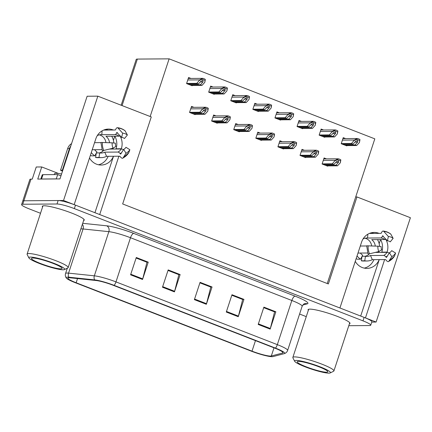 <?xml version="1.0" encoding="UTF-8"?>
<svg xmlns="http://www.w3.org/2000/svg" width="432" height="432" viewBox="0 0 432 432"><rect width="100%" height="100%" fill="white"/><g stroke="black" fill="none" stroke-linecap="round" stroke-linejoin="round"><path stroke-width="0.65" d="M89.51 158.004A14.715 13.549 89.6 0 0 96.503 164.176A14.715 13.549 89.6 0 0 101.164 165.035A14.715 13.549 89.6 0 0 113.459 156.265M355.255 261.36A14.715 13.549 89.6 0 0 362.254 267.532A14.715 13.549 89.6 0 0 366.908 268.391A14.715 13.549 89.6 0 0 379.21 259.621M113.324 130.016A14.715 13.549 89.6 0 0 113.13 129.935A14.715 13.549 89.6 0 0 108.47 129.076A14.715 13.549 89.6 0 0 95.812 138.829L74.18 204.633L63.531 200.491L23.879 200.772A13.797 1.847 -161.8 0 0 22.739 201.118A13.797 1.847 -161.8 0 1 23.879 200.772L58.147 200.529A13.797 1.847 -161.8 0 1 75.492 205.141L364.133 317.401A13.797 1.847 -161.8 0 1 371.855 321.748L370.721 325.21A13.797 1.847 -161.8 0 0 362.993 320.863L74.353 208.607A13.797 1.847 -161.8 0 0 57.008 203.99L22.745 204.233A13.797 1.847 -161.8 0 0 21.6 204.579A13.797 1.847 -161.8 0 0 29.322 208.926L40.511 213.278M105.818 129.379A14.715 13.549 -90.4 0 1 107.816 129.973A14.715 13.549 -90.4 0 1 108.011 130.054M379.075 233.372A14.715 13.549 89.6 0 0 378.88 233.291A14.715 13.549 89.6 0 0 374.22 232.432A14.715 13.549 89.6 0 0 361.562 242.185L339.925 307.984L99.7 214.558L118.876 156.227M373.761 233.41A14.715 13.549 89.6 0 0 373.567 233.329A14.715 13.549 89.6 0 0 371.563 232.735M387.007 252.342L387.083 252.11A14.715 13.549 89.6 0 0 385.765 239.274M387.083 252.11L381.775 252.148A14.715 13.549 89.6 0 0 380.603 239.576M63.531 200.491L97.832 96.158L87.14 96.233L59.956 178.918L37.746 179.08L41.731 166.957L58.622 173.529M21.6 204.579L29.857 179.469A13.797 1.847 -161.8 0 1 30.996 179.123L32.254 179.118L36.239 166.995L41.731 166.957M97.832 96.158L151.27 116.937L122.661 203.958L328.352 283.954L356.962 196.938L410.4 217.717L376.099 322.051L365.45 317.914L384.626 259.583M371.747 322.083L376.099 322.051M121.257 148.986L121.333 148.754A14.715 13.549 89.6 0 0 120.015 135.918M121.16 105.23L136.22 59.422A13.797 1.847 18.2 0 1 137.36 59.076L169.117 58.849L150.158 116.505M356.962 196.938L355.709 196.943L374.809 138.85L169.117 58.849M108.146 156.303A14.715 13.549 -90.4 0 1 98.501 164.77M114.788 136.22L113.422 140.378M373.896 259.659A14.715 13.549 -90.4 0 1 364.252 268.126M380.538 239.576L379.172 243.734M327.24 283.522L355.709 196.943M345.605 138.586L343.219 137.662L341.226 143.721L346.81 145.892L346.907 145.595M323.514 129.994L321.127 129.065L319.135 135.13L324.718 137.3L324.815 137.003M279.326 112.811L276.944 111.883L274.952 117.941L280.53 120.118L280.627 119.821M257.234 104.22L254.848 103.291L252.855 109.35L258.439 111.521L258.536 111.229M235.143 95.629L232.756 94.7L230.764 100.759L236.347 102.929L236.444 102.638M213.052 87.032L210.665 86.108L208.672 92.167L214.256 94.338L214.353 94.041M301.423 121.403L299.036 120.474L297.043 126.538L302.627 128.709L302.724 128.412M190.955 78.44L188.573 77.512L186.581 83.576L192.164 85.747L192.262 85.45M326.473 158.879L324.086 157.955L322.094 164.014L327.677 166.185L327.775 165.888M304.382 150.287L301.995 149.364L300.002 155.423L305.586 157.594L305.683 157.297M260.199 133.105L257.812 132.176L255.82 138.24L261.403 140.411L261.5 140.114M238.102 124.513L235.721 123.584L233.728 129.643L239.306 131.819L239.404 131.522M216.011 115.922L213.624 114.993L211.631 121.052L217.215 123.223L217.312 122.931M282.29 141.696L279.904 140.767L277.911 146.831L283.495 149.002L283.592 148.705M193.919 107.33L191.533 106.402L189.54 112.46L195.124 114.631L195.221 114.334M360.688 316.062L379.242 259.621M94.937 212.706L113.497 156.265M114.853 136.22A14.715 13.549 -90.4 0 1 116.024 148.792L121.333 148.754M349.38 323.892A22.075 2.959 -161.8 0 0 350.001 323.465A22.075 2.959 -161.8 0 0 333.887 315.112A22.075 2.959 -161.8 0 0 309.89 309.128A22.075 2.959 -161.8 0 0 308.065 309.679A22.075 2.959 -161.8 0 0 308.313 310.392M83.63 220.536A22.075 2.959 -161.8 0 0 84.256 220.109A22.075 2.959 -161.8 0 0 68.137 211.756A22.075 2.959 -161.8 0 0 44.145 205.772A22.075 2.959 -161.8 0 0 42.314 206.323A22.075 2.959 -161.8 0 0 42.563 207.036M270.513 356.071A14.715 1.971 18.2 0 1 252.013 351.151L76.151 282.755A14.715 1.971 18.2 0 1 67.91 278.116A14.715 1.971 18.2 0 1 70.319 277.819L96.093 280.508A14.715 1.971 18.2 0 1 113.4 285.363L274.752 348.116A14.715 1.971 18.2 0 1 282.992 352.75A14.715 1.971 18.2 0 1 282.577 353.036L271.318 355.99A14.715 1.971 18.2 0 1 270.513 356.071M272.111 356.692A16.556 2.219 -161.8 0 0 273.013 356.6L284.272 353.646A16.556 2.219 -161.8 0 0 284.353 353.619A16.556 2.219 -161.8 0 0 275.47 348.111L114.118 285.358A16.556 2.219 -161.8 0 0 94.646 279.898L68.872 277.204A16.556 2.219 -161.8 0 0 66.296 278.008A16.556 2.219 -161.8 0 0 75.433 282.76L251.294 351.157A16.556 2.219 -161.8 0 0 272.111 356.692M299.592 314.037L306.261 316.634M348.786 325.701L369.576 325.555A13.797 1.847 -161.8 0 0 370.721 325.21M130.577 274.822L136.274 257.504L148.235 262.159L142.544 279.477L130.577 274.822M226.287 312.044L231.979 294.732L243.945 299.381L238.253 316.699L226.287 312.044M258.19 324.454L263.882 307.136L275.848 311.791L270.151 329.108L258.19 324.454M162.481 287.231L168.178 269.914L180.139 274.568L174.447 291.886L162.481 287.231M194.384 299.641L200.075 282.323L212.042 286.978L206.35 304.29L194.384 299.641M136.107 258.012L146.794 262.186M226.481 311.45L238.426 316.1L242.676 299.479L231.811 295.25L242.503 299.408L243.945 299.381M263.72 307.643L274.406 311.818M168.01 270.416L178.697 274.595M199.913 282.825L210.6 287.005M212.042 286.978L210.605 286.983M199.908 282.847L210.778 287.069L206.523 303.691A3.677 1.35 111.3 0 1 206.35 304.29M180.139 274.568L178.702 274.579M168.005 270.437L178.875 274.666L174.62 291.281A3.677 1.35 111.3 0 1 174.447 291.886M275.848 311.791L274.412 311.801M263.709 307.66L274.579 311.888L270.329 328.504A3.677 1.35 111.3 0 1 270.151 329.108M238.426 316.1A3.677 1.35 111.3 0 1 238.253 316.699M148.235 262.159L146.799 262.17M136.102 258.028L146.972 262.256L142.717 278.878A3.677 1.35 111.3 0 1 142.544 279.477M190.787 112.946L201.382 112.871L203.974 110.047L205.967 109.345L205.967 110.819L203.375 113.648L204.968 114.269L207.76 111.224L208.294 108.373A2.3 2.117 89.6 0 0 207.517 107.843L206.323 107.379A2.3 2.117 89.6 0 0 205.411 107.255L202.721 108.772L199.784 112.25L189.583 112.325M205.562 109.28L205.967 109.345M194.378 114.345L204.968 114.269M192.785 113.724L203.375 113.648M201.382 112.871L199.784 112.25M207.76 111.224L208.008 109.253L205.124 108.135L205.411 107.255M208.008 109.253L208.294 108.373M205.124 108.135L202.576 109.204M187.828 84.062L198.418 83.986L201.01 81.162L203.002 80.46L203.002 81.934L200.416 84.758L202.009 85.379L204.8 82.339L205.335 79.488A2.3 2.117 89.6 0 0 204.557 78.959L203.359 78.494A2.3 2.117 89.6 0 0 202.451 78.37L199.757 79.888L196.825 83.365L186.624 83.435M202.603 80.395L203.002 80.46M191.419 85.455L202.009 85.379M189.821 84.834L200.416 84.758M198.418 83.986L196.825 83.365M204.8 82.339L205.043 80.368L202.16 79.245L202.451 78.37M205.043 80.368L205.335 79.488M202.16 79.245L199.616 80.32M212.884 121.538L223.474 121.462L226.066 118.638L228.058 117.936L228.058 119.416L225.466 122.24L227.065 122.861L229.856 119.815L230.386 116.969A2.3 2.117 89.6 0 0 229.608 116.435L228.415 115.97A2.3 2.117 89.6 0 0 227.507 115.846L224.813 117.369L221.881 120.841L211.68 120.917M227.653 117.871L228.058 117.936M216.47 122.936L227.065 122.861M214.877 122.315L225.466 122.24M223.474 121.462L221.881 120.841M229.856 119.815L230.099 117.844L227.216 116.726L227.507 115.846M230.099 117.844L230.386 116.969M227.216 116.726L224.667 117.801M234.976 130.129L245.565 130.054L248.157 127.229L250.15 126.533L250.15 128.007L247.563 130.831L249.156 131.452L251.948 128.407L252.477 125.561A2.3 2.117 89.6 0 0 251.705 125.032L250.506 124.562A2.3 2.117 89.6 0 0 249.599 124.438L246.904 125.96L243.972 129.438L233.771 129.508M249.75 126.463L250.15 126.533M238.567 131.528L249.156 131.452M236.968 130.907L247.563 130.831M245.565 130.054L243.972 129.438M251.948 128.407L252.191 126.436L249.307 125.318L249.599 124.438M252.191 126.436L252.477 125.561M249.307 125.318L246.764 126.392M257.067 138.726L267.662 138.65L270.248 135.821L272.241 135.124L272.246 136.598L269.654 139.423L271.247 140.044L274.039 136.998L274.574 134.152A2.3 2.117 89.6 0 0 273.796 133.623L272.597 133.159A2.3 2.117 89.6 0 0 271.69 133.029L268.996 134.552L266.063 138.029L255.863 138.1M271.841 135.054L272.241 135.124M260.658 140.119L271.247 140.044M259.06 139.498L269.654 139.423M267.662 138.65L266.063 138.029M274.039 136.998L274.282 135.032L271.404 133.909L271.69 133.029M274.282 135.032L274.574 134.152M271.404 133.909L268.855 134.984M209.92 92.653L220.514 92.578L223.101 89.753L225.099 89.051L225.099 90.526L222.507 93.355L224.1 93.971L226.892 90.931L227.426 88.079A2.3 2.117 89.6 0 0 226.649 87.55L225.455 87.086A2.3 2.117 89.6 0 0 224.543 86.962L221.848 88.479L218.916 91.957L208.715 92.032M224.694 88.987L225.099 89.051M213.511 94.046L224.1 93.971M211.912 93.431L222.507 93.355M220.514 92.578L218.916 91.957M226.892 90.931L227.135 88.96L224.257 87.836L224.543 86.962M227.135 88.96L227.426 88.079M224.257 87.836L221.708 88.911M232.011 101.245L242.606 101.169L245.198 98.345L247.19 97.643L247.19 99.117L244.598 101.947L246.197 102.568L248.983 99.522L249.518 96.676A2.3 2.117 89.6 0 0 248.74 96.142L247.547 95.677A2.3 2.117 89.6 0 0 246.634 95.553L243.945 97.076L241.007 100.548L230.807 100.624M246.785 97.578L247.19 97.643M235.602 102.643L246.197 102.568M234.009 102.022L244.598 101.947M242.606 101.169L241.007 100.548M248.983 99.522L249.232 97.551L246.348 96.433L246.634 95.553M249.232 97.551L249.518 96.676M246.348 96.433L243.799 97.508M254.108 109.836L264.697 109.76L267.289 106.936L269.282 106.24L269.282 107.714L266.69 110.538L268.288 111.159L271.08 108.113L271.609 105.268A2.3 2.117 89.6 0 0 270.837 104.733L269.638 104.269A2.3 2.117 89.6 0 0 268.731 104.144L266.036 105.667L263.104 109.139L252.904 109.215M268.877 106.169L269.282 106.24M257.693 111.235L268.288 111.159M256.1 110.614L266.69 110.538M264.697 109.76L263.104 109.139M271.08 108.113L271.323 106.142L268.439 105.025L268.731 104.144M271.323 106.142L271.609 105.268M268.439 105.025L265.891 106.099M276.199 118.427L286.789 118.352L289.381 115.528L291.373 114.831L291.373 116.305L288.787 119.129L290.38 119.75L293.171 116.705L293.701 113.859A2.3 2.117 89.6 0 0 292.928 113.33L291.73 112.86A2.3 2.117 89.6 0 0 290.822 112.736L288.128 114.259L285.196 117.736L274.995 117.806M290.974 114.761L291.373 114.831M279.79 119.826L290.38 119.75M278.192 119.205L288.787 119.129M286.789 118.352L285.196 117.736M293.171 116.705L293.414 114.734L290.531 113.616L290.822 112.736M293.414 114.734L293.701 113.859M290.531 113.616L287.987 114.691M387.401 240.77L388.39 236.509A10.579 9.736 -90.4 0 1 390.874 237.092A10.579 9.736 -90.4 0 1 393.136 238.356L390.231 241.871A6.307 5.81 -90.4 0 0 388.886 241.115A6.307 5.81 -90.4 0 0 387.401 240.77L382.568 235.786A11.345 10.444 -90.4 0 1 382.925 235.823M363.031 238.999A9.196 8.467 -90.4 0 1 366.811 238A9.196 8.467 -90.4 0 1 367.562 238.032L380.781 237.94A5.06 1.966 -84.9 0 0 382.374 236.25L382.568 235.786M378.648 252.401A13.797 12.701 89.6 0 0 378.961 251.467M379.555 246.364A13.797 12.701 89.6 0 0 377.471 239.598M365.461 256.262L364.748 260.798A13.797 12.701 89.6 0 0 366.979 260.993A13.797 12.701 89.6 0 0 372.319 259.67L385.533 259.578L386.073 260.134A5.06 1.787 -117.2 0 0 388.519 261.571A5.06 1.787 -117.2 0 0 388.795 261.311L391.77 256.613L389.421 252.758L386.446 257.456L385.852 256.932A5.06 1.787 -117.2 0 0 383.719 255.42L370.505 255.512A9.196 8.467 -90.4 0 1 366.941 256.397A9.196 8.467 -90.4 0 1 365.461 256.262L362.113 256.289M364.748 260.798L361.341 260.82A13.797 12.701 89.6 0 0 363.566 261.02L366.979 260.993M356.189 258.52A13.797 12.701 89.6 0 0 357.188 259.205L360.596 259.178L362.691 255.188A9.196 8.467 -90.4 0 1 360.358 253.055M357.048 255.922A13.797 12.701 89.6 0 0 360.596 259.178M367.708 253.006L357.982 253.071M360.299 246.024L366.676 245.975M388.39 236.509L383.767 231.406A5.06 1.966 -84.9 0 0 383.13 231.055A5.06 1.966 -84.9 0 0 381.461 232.735L381.121 233.356L369.376 233.437M369.355 253.843A9.196 8.467 -90.4 0 1 365.018 256.268M365.018 238.221A9.196 8.467 -90.4 0 1 371.671 245.932M385.954 239.171A5.06 1.615 126.9 0 1 384.907 239.544L371.693 239.636A9.196 8.467 -90.4 0 1 375.284 246.078M375.241 252.423L387.061 252.342A5.06 1.134 32.5 0 1 389.254 253.022M391.77 256.613A10.579 9.736 -90.4 0 0 395.609 253.071L391.711 250.646A6.307 5.81 -90.4 0 1 389.421 252.758M378.799 251.57L381.683 249.75A6.307 5.81 -90.4 0 1 381.143 246.537L377.892 246.181A10.579 9.736 -90.4 0 0 378.799 251.57L369.506 253.805A5.06 0.832 156.4 0 1 368.037 253.827L366.687 245.808L377.892 246.181M395.609 253.071L394.508 256.046A5.06 1.134 32.5 0 1 394.486 256.095L388.519 261.571M383.13 231.055C385.895 231.314 388.411 232.292 390.674 233.977A5.06 1.615 126.9 0 1 390.83 234.155L393.136 238.356M362.027 256.457L361.341 260.82M367.562 238.032L367.848 234.209M372.319 259.67L370.505 255.512M121.651 137.414L122.639 133.153A10.579 9.736 -90.4 0 1 125.123 133.736A10.579 9.736 -90.4 0 1 127.386 135L124.486 138.515A6.307 5.81 -90.4 0 0 123.136 137.759A6.307 5.81 -90.4 0 0 121.651 137.414L116.818 132.43A11.345 10.444 -90.4 0 1 117.175 132.467M97.281 135.643A9.196 8.467 -90.4 0 1 101.061 134.644A9.196 8.467 -90.4 0 1 101.812 134.676L115.031 134.584A5.06 1.966 -84.9 0 0 116.624 132.894L116.818 132.43M112.898 149.045A13.797 12.701 89.6 0 0 113.211 148.111M113.805 143.008A13.797 12.701 89.6 0 0 111.721 136.242M99.711 152.906L98.998 157.442A13.797 12.701 89.6 0 0 101.228 157.637A13.797 12.701 89.6 0 0 106.569 156.314L119.783 156.222L120.323 156.778A5.06 1.787 -117.2 0 0 122.769 158.215A5.06 1.787 -117.2 0 0 123.05 157.955L126.02 153.257L123.671 149.407L120.695 154.1L120.101 153.576A5.06 1.787 -117.2 0 0 117.968 152.064L104.755 152.161A9.196 8.467 -90.4 0 1 101.196 153.041A9.196 8.467 -90.4 0 1 99.711 152.906L96.363 152.933M98.998 157.442L95.591 157.464A13.797 12.701 89.6 0 0 97.816 157.664L101.228 157.637M90.439 155.164A13.797 12.701 89.6 0 0 91.438 155.849L94.846 155.822L96.941 151.832A9.196 8.467 -90.4 0 1 94.608 149.699M91.298 152.566A13.797 12.701 89.6 0 0 94.846 155.822M101.957 149.65L92.232 149.72M94.549 142.668L100.926 142.619M122.639 133.153L118.017 128.056A5.06 1.966 -84.9 0 0 117.38 127.699A5.06 1.966 -84.9 0 0 115.717 129.379L115.371 130L103.626 130.081M103.61 150.487A9.196 8.467 -90.4 0 1 99.268 152.912M99.268 134.865A9.196 8.467 -90.4 0 1 105.926 142.582M120.204 135.815A5.06 1.615 126.9 0 1 119.156 136.188L105.943 136.28A9.196 8.467 -90.4 0 1 109.534 142.722M109.49 149.072L121.311 148.986A5.06 1.134 32.5 0 1 123.503 149.666M126.02 153.257A10.579 9.736 -90.4 0 0 129.865 149.72L125.96 147.29A6.307 5.81 -90.4 0 1 123.671 149.407M113.049 148.214L115.933 146.394A6.307 5.81 -90.4 0 1 115.393 143.181L112.142 142.825A10.579 9.736 -90.4 0 0 113.049 148.214L103.756 150.449A5.06 0.832 156.4 0 1 102.287 150.471L100.937 142.452L112.142 142.825M129.865 149.72L128.763 152.69A5.06 1.134 32.5 0 1 128.736 152.739L122.769 158.215M117.38 127.699C120.145 127.958 122.661 128.936 124.924 130.621A5.06 1.615 126.9 0 1 125.08 130.799L127.386 135M96.277 153.101L95.591 157.464M70.789 145.957A9.196 8.467 89.6 0 0 69.455 148.57L62.343 170.219A9.196 8.467 -90.4 0 1 62.759 170.392M62.462 171.288A9.196 8.467 89.6 0 0 60.545 170.23L62.343 170.219M71.561 143.618A9.196 8.467 89.6 0 0 67.662 148.586L60.545 170.23M41.051 179.053A9.196 1.231 18.2 0 1 41.553 179.005L56.263 178.897A9.196 1.231 -161.8 0 0 56.381 178.945M41.553 179.005L42.979 174.674A9.196 1.231 -161.8 0 0 42.217 174.901L40.851 179.053M56.263 178.897L57.688 174.571A9.196 1.231 -161.8 0 0 60.982 175.786M42.979 174.674L57.688 174.571M101.812 134.676L102.098 130.853M106.569 156.314L104.755 152.161M296.174 360.434A18.857 2.527 18.2 0 1 317.844 365.969A18.857 2.527 18.2 0 1 330.161 372.951A18.857 2.527 18.2 0 1 328.871 373.151A18.857 2.527 18.2 0 1 309.566 368.458A18.857 2.527 18.2 0 1 294.667 361.282A18.857 2.527 18.2 0 1 296.174 360.434M294.667 361.282L292.912 357.88A21.616 2.894 18.2 0 1 292.842 357.442A21.616 2.894 18.2 0 1 294.635 356.902A21.616 2.894 18.2 0 1 321.808 364.133A21.616 2.894 18.2 0 1 333.909 370.942A21.616 2.894 18.2 0 1 333.596 371.255L330.161 372.951M318.8 366.746A16.097 2.155 18.2 0 1 327.764 371.493A16.097 2.155 18.2 0 1 306.245 366.838A16.097 2.155 18.2 0 1 297.464 361.535A16.097 2.155 18.2 0 1 318.8 366.746M61.565 174.026A20.693 2.77 -161.8 0 0 54.443 173.853L54.2 174.593M30.424 257.078A18.857 2.527 18.2 0 1 52.094 262.613A18.857 2.527 18.2 0 1 64.411 269.595A18.857 2.527 18.2 0 1 63.126 269.795A18.857 2.527 18.2 0 1 43.816 265.102A18.857 2.527 18.2 0 1 28.922 257.926A18.857 2.527 18.2 0 1 30.424 257.078M28.922 257.926L27.162 254.524A21.616 2.894 18.2 0 1 27.097 254.086A21.616 2.894 18.2 0 1 28.885 253.546A21.616 2.894 18.2 0 1 56.057 260.777A21.616 2.894 18.2 0 1 68.159 267.592A21.616 2.894 18.2 0 1 67.851 267.899L64.411 269.595M53.055 263.39A16.097 2.155 18.2 0 1 62.014 268.142A16.097 2.155 18.2 0 1 40.495 263.482A16.097 2.155 18.2 0 1 31.714 258.179A16.097 2.155 18.2 0 1 53.055 263.39M279.158 147.317L289.753 147.242L292.345 144.412L294.338 143.716L294.338 145.19L291.746 148.014L293.339 148.635L296.131 145.595L296.665 142.744A2.3 2.117 89.6 0 0 295.888 142.214L294.694 141.75A2.3 2.117 89.6 0 0 293.782 141.626L291.087 143.143L288.155 146.621L277.954 146.691M293.933 143.651L294.338 143.716M282.749 148.711L293.339 148.635M281.156 148.09L291.746 148.014M289.753 147.242L288.155 146.621M296.131 145.595L296.374 143.624L293.495 142.501L293.782 141.626M296.374 143.624L296.665 142.744M293.495 142.501L290.947 143.575M301.255 155.909L311.845 155.833L314.437 153.009L316.429 152.307L316.429 153.781L313.837 156.611L315.436 157.226L318.222 154.186L318.757 151.335A2.3 2.117 89.6 0 0 317.979 150.806L316.786 150.341A2.3 2.117 89.6 0 0 315.873 150.217L313.184 151.735L310.252 155.212L300.051 155.282M316.024 152.242L316.429 152.307M304.841 157.302L315.436 157.226M303.248 156.681L313.837 156.611M311.845 155.833L310.252 155.212M318.222 154.186L318.47 152.215L315.587 151.092L315.873 150.217M318.47 152.215L318.757 151.335M315.587 151.092L313.038 152.167M323.347 164.5L333.936 164.425L336.528 161.6L338.521 160.898L338.521 162.373L335.929 165.202L337.527 165.823L340.319 162.778L340.848 159.926A2.3 2.117 89.6 0 0 340.076 159.397L338.877 158.933A2.3 2.117 89.6 0 0 337.97 158.809L335.275 160.326L332.343 163.804L322.142 163.879M338.116 160.834L338.521 160.898M326.932 165.899L337.527 165.823M325.339 165.278L335.929 165.202M333.936 164.425L332.343 163.804M340.319 162.778L340.562 160.807L337.678 159.689L337.97 158.809M340.562 160.807L340.848 159.926M337.678 159.689L335.135 160.758M298.291 127.024L308.885 126.949L311.472 124.119L313.465 123.422L313.47 124.897L310.878 127.721L312.471 128.342L315.263 125.296L315.797 122.45A2.3 2.117 89.6 0 0 315.02 121.921L313.821 121.457A2.3 2.117 89.6 0 0 312.914 121.327L310.219 122.85L307.287 126.328L297.086 126.398M313.065 123.352L313.465 123.422M301.882 128.417L312.471 128.342M300.283 127.796L310.878 127.721M308.885 126.949L307.287 126.328M315.263 125.296L315.506 123.331L312.628 122.207L312.914 121.327M315.506 123.331L315.797 122.45M312.628 122.207L310.079 123.282M320.382 135.616L330.977 135.54L333.569 132.716L335.561 132.014L335.561 133.488L332.969 136.312L334.562 136.933L337.354 133.893L337.889 131.042A2.3 2.117 89.6 0 0 337.111 130.513L335.918 130.048A2.3 2.117 89.6 0 0 335.005 129.924L332.311 131.441L329.378 134.919L319.178 134.989M335.156 131.949L335.561 132.014M323.973 137.009L334.562 136.933M322.38 136.388L332.969 136.312M330.977 135.54L329.378 134.919M337.354 133.893L337.597 131.922L334.719 130.799L335.005 129.924M337.597 131.922L337.889 131.042M334.719 130.799L332.17 131.873M342.479 144.207L353.068 144.131L355.66 141.307L357.653 140.605L357.653 142.079L355.061 144.909L356.659 145.525L359.446 142.484L359.98 139.633A2.3 2.117 89.6 0 0 359.203 139.104L358.009 138.64A2.3 2.117 89.6 0 0 357.097 138.515L354.407 140.033L351.475 143.51L341.275 143.586M357.248 140.54L357.653 140.605M346.064 145.6L356.659 145.525M344.471 144.985L355.061 144.909M353.068 144.131L351.475 143.51M359.446 142.484L359.694 140.513L356.81 139.39L357.097 138.515M359.694 140.513L359.98 139.633M356.81 139.39L354.262 140.465M30.996 179.123L22.745 204.233M137.36 59.076L122.072 105.581M111.991 136.237L111.893 136.534M252.013 351.151L255.474 340.616M68.872 277.204A4.601 3.877 -84 0 1 68.564 273.132L83.084 228.971A18.392 2.462 -161.8 0 0 81.594 228.89A18.392 2.462 -161.8 0 0 80.87 228.938M114.118 285.358A4.601 1.685 -68.7 0 0 115.976 281.891L277.328 344.639A4.601 1.685 111.3 0 1 275.47 348.111M94.646 279.898A4.601 3.877 -84 0 1 94.338 275.821A18.392 2.462 18.2 0 1 115.976 281.891L130.496 237.73A18.392 2.462 -161.8 0 0 108.853 231.665L83.084 228.971A4.601 3.877 96 0 0 82.393 224.3M295.061 296.141A4.601 1.685 111.3 0 0 291.843 300.483L277.328 344.639A18.392 2.462 18.2 0 1 287.626 350.438L302.141 306.277A18.392 2.462 -161.8 0 0 291.843 300.483L130.496 237.73A4.601 1.685 111.3 0 1 133.709 233.388L295.061 296.141A22.993 3.083 18.2 0 1 307.287 303.831L302.827 305.003M66.296 278.008C65.313 276.556 65.065 275.054 65.556 273.505A18.392 2.462 18.2 0 1 68.564 273.132L94.338 275.821L108.853 231.665A4.601 3.877 96 0 0 106.661 225.806A22.993 3.083 18.2 0 1 133.709 233.388M82.717 223.306L106.661 225.806M362.993 320.863L364.133 317.401M74.353 208.607L75.492 205.141M57.008 203.99L58.147 200.529M307.287 303.831A4.601 4.46 75.3 0 0 304.695 303.712C304.382 303.367 303.529 304.225 302.141 306.277M76.151 282.755L77.522 278.57M271.318 355.99L274.001 347.825M282.577 353.036L282.825 352.274M194.578 299.047L206.523 303.691M258.385 323.86L270.329 328.504M162.675 286.637L174.62 291.281M130.772 274.228L142.717 278.878M190.723 108.859L202.721 108.772M203.245 110.84L205.967 110.819M187.763 79.974L199.757 79.888M200.281 81.956L203.002 81.934M212.819 117.45L224.813 117.369M225.337 119.432L228.058 119.416M234.911 126.047L246.904 125.96M247.428 128.023L250.15 128.007M257.002 134.638L268.996 134.552M269.519 136.615L272.246 136.598M209.855 88.565L221.848 88.479M222.372 90.547L225.099 90.526M231.946 97.157L243.945 97.076M244.469 99.139L247.19 99.117M254.043 105.754L266.036 105.667M266.56 107.73L269.282 107.714M276.134 114.345L288.128 114.259M288.652 116.321L291.373 116.305M382.374 236.25A10.881 10.017 -90.4 0 1 383.459 236.412M387.061 252.342A9.196 8.467 -90.4 0 1 383.719 255.42M380.781 237.94A9.196 8.467 -90.4 0 1 384.907 239.544M387.412 255.933A10.881 10.017 -90.4 0 1 385.852 256.932M386.683 257.083A11.345 10.444 -90.4 0 1 386.197 257.348M394.508 256.046A15.73 14.483 -90.4 0 1 388.795 261.311M383.767 231.406A15.73 14.483 -90.4 0 1 390.83 234.155M369.506 253.805A15.73 14.483 -90.4 0 1 368.156 245.797M116.624 132.894A10.881 10.017 -90.4 0 1 117.709 133.056M121.311 148.986A9.196 8.467 -90.4 0 1 117.968 152.064M115.031 134.584A9.196 8.467 -90.4 0 1 119.156 136.188M121.662 152.577A10.881 10.017 -90.4 0 1 120.101 153.576M120.933 153.727A11.345 10.444 -90.4 0 1 120.447 153.992M128.763 152.69A15.73 14.483 -90.4 0 1 123.05 157.955M118.017 128.056A15.73 14.483 -90.4 0 1 125.08 130.799M103.756 150.449A15.73 14.483 -90.4 0 1 102.406 142.441M67.662 148.586L69.455 148.57M279.094 143.23L291.087 143.143M291.616 145.211L294.338 145.19M301.185 151.821L313.184 151.735M313.708 153.803L316.429 153.781M323.282 160.412L335.275 160.326M335.799 162.394L338.521 162.373M298.226 122.936L310.219 122.85M310.743 124.918L313.47 124.897M320.317 131.528L332.311 131.441M332.84 133.51L335.561 133.488M342.409 140.119L354.407 140.033M354.931 142.101L357.653 142.079M284.353 353.619C286.006 353.036 287.096 351.972 287.626 350.438M65.556 273.505L67.311 268.164M191.219 107.347L205.594 107.244M188.26 78.462L202.63 78.359M213.316 115.938L227.686 115.835M235.408 124.529L249.777 124.427M257.499 133.126L271.874 133.024M210.352 87.053L224.726 86.951M232.443 95.645L246.818 95.542M254.54 104.236L268.909 104.134M276.631 112.828L291.001 112.73M308.691 309.253L292.842 357.442M349.753 322.753L333.909 370.942M42.941 205.897L27.097 254.086M84.002 219.397L68.159 267.592M279.59 141.718L293.965 141.615M301.687 150.309L316.057 150.206M323.779 158.9L338.148 158.798M298.723 121.424L313.097 121.322M320.814 130.016L335.189 129.913M342.911 138.607L357.28 138.505"/></g></svg>
